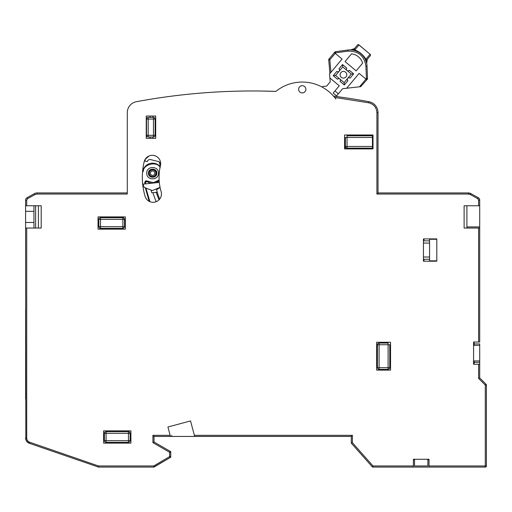 <?xml version="1.0" encoding="UTF-8"?>
<svg xmlns="http://www.w3.org/2000/svg" width="512" height="512" viewBox="0 0 512 512"><rect width="100%" height="100%" fill="white"/><g stroke="black" fill="none" stroke-linecap="round" stroke-linejoin="round"><path stroke-width="0.77" d="M340.877 72.614A3.341 3.341 0 0 0 341.286 77.325A3.341 3.341 0 0 0 345.997 76.909A3.341 3.341 0 0 1 341.286 77.325A3.341 3.341 0 0 1 340.877 72.614A3.341 3.341 0 0 1 345.587 72.198A3.341 3.341 0 0 1 345.997 76.909A3.341 3.341 0 0 0 345.587 72.198A3.341 3.341 0 0 0 340.877 72.614M347.706 78.342A1.67 1.67 0 0 1 350.061 78.138A1.67 1.67 0 0 0 347.706 78.342A1.67 1.67 0 0 0 347.91 80.698L344.326 84.966L340.058 81.382A1.67 1.67 0 0 0 339.853 79.027A1.67 1.67 0 0 0 337.498 79.232L333.229 75.654L336.813 71.386A1.67 1.67 0 0 0 339.168 71.181A1.67 1.67 0 0 0 338.963 68.826L342.541 64.557L346.81 68.134A1.67 1.67 0 0 0 347.014 70.49A1.67 1.67 0 0 0 349.37 70.285L353.638 73.869L349.37 70.285L353.638 73.869L350.061 78.138A1.67 1.67 0 0 0 347.706 78.342A1.67 1.67 0 0 0 347.91 80.698L344.326 84.966L344.122 82.611L335.584 75.45L342.746 66.912L351.283 74.074L344.122 82.611M345.05 61.568L356.147 70.88L345.05 61.568L356.147 70.88L345.05 61.568L351.52 53.862A13.043 13.043 0 0 1 362.618 63.174L356.147 70.88L345.05 61.568L351.52 53.862L345.05 61.568M351.283 74.074L353.638 73.869M335.584 75.45L333.229 75.654L336.813 71.386A1.67 1.67 0 0 0 339.168 71.181A1.67 1.67 0 0 0 338.963 68.826L342.541 64.557L342.746 66.912M35.629 228.045L35.629 205.754L38.413 205.754L38.413 228.045L35.629 228.045M454.637 467.078L485.286 467.078A1.114 1.114 0 0 0 486.4 465.965L486.4 385.075L485.286 385.075L486.074 384.288L486.4 385.075A1.114 1.114 0 0 0 486.074 384.288L479.712 377.926L486.074 384.288L479.712 377.926L479.712 364.218L473.587 364.275L473.587 341.99L479.712 342.048L479.712 228.045L464.115 228.045L464.115 205.754L478.598 205.754L478.598 200.147L477.741 198.688L470.406 194.611L468.243 194.054L376.909 194.054L376.909 112.659C376.518 107.43 373.792 104.141 368.717 102.797L334.605 97.402A41.792 41.792 0 0 0 275.91 91.398A635.2 635.2 0 0 0 261.453 91.034L275.917 91.398A635.2 635.2 0 0 0 136.39 101.702A11.142 11.142 0 0 0 127.29 112.659L127.29 194.054L37.075 194.054L34.906 194.611L27.571 198.688L26.714 200.147L25.6 200.147L25.6 205.754L41.203 205.754L41.203 228.045L25.6 228.045L25.83 439.629M25.6 205.754L25.6 222.47L33.958 222.47L33.958 228.045M26.861 441.562L29.357 443.302A5.574 5.574 0 0 1 25.6 438.035L26.426 440.954M25.958 440L27.616 442.323M26.714 228.045L26.714 438.035C26.829 440.07 27.827 441.472 29.715 442.246L29.357 443.302L98.47 467.078L153.754 467.078L153.754 465.965L154.317 466.925L170.202 457.549L169.632 456.589L170.752 456.589L170.202 457.549L153.754 467.078A1.114 1.114 0 0 0 154.317 466.925M170.752 455.942L170.752 451.654L154.035 442.003L154.035 436.435L170.451 436.435L154.035 436.435L170.451 436.435L154.035 436.435L154.035 442.003L152.922 442.65L152.922 435.322L154.035 436.435M170.752 451.654L170.752 452.032M170.278 457.504L170.752 457.229M372.39 466.49L372.147 466.701L351.558 443.437L372.147 466.701L372.979 465.965L372.979 467.078L372.979 465.965L413.408 465.965L413.408 459.277L414.522 459.277L414.522 465.965L427.898 465.965L427.898 459.277L429.011 459.277L429.011 467.078L454.08 467.078M152.922 435.322L170.15 435.322L170.451 436.435L167.923 427.002L190.528 420.941L194.381 435.322L352.397 435.322L352.397 442.694L351.283 443.117L372.147 466.701L372.979 467.078L372.147 466.701A1.114 1.114 0 0 0 372.979 467.078L413.408 467.078L413.408 465.965M383.322 342.266L383.322 343.053L383.322 342.266L376.672 342.266M383.322 370.125L383.322 369.338L383.322 370.125L380.531 370.125L380.531 369.338M376.672 370.125L380.531 370.125M125.338 223.584L124.55 223.584L125.338 223.584M98.035 223.584L98.822 223.584L98.035 223.584L98.035 220.8L98.822 220.8M477.741 198.688L478.278 197.715A2.784 2.784 0 0 1 479.712 200.147L479.328 198.739L478.278 197.715A2.784 2.784 0 0 1 479.712 200.147L479.443 198.95M334.97 97.856L335.859 99.008M466.899 226.925L479.712 226.925L479.712 200.147L478.598 200.147M479.712 228.045L479.712 226.925M468.243 194.054L468.243 192.941L470.944 193.638L478.278 197.715M344.595 148.883L344.595 142.234L345.376 142.234L344.595 142.234M368.55 148.922L368.55 148.134L368.55 148.922M160.243 167.565C157.261 160.845 143.002 164.166 143.296 171.514L142.586 171.514A66.861 66.861 0 0 1 142.637 170.957L142.835 170.957A10.029 10.029 0 0 1 160.205 166.63M104.397 439.219L103.61 439.219L103.61 436.435L104.397 436.435L103.61 436.435M130.912 436.435L130.125 436.435L130.912 436.435L130.912 439.219L130.125 439.219M152.922 138.336L152.922 136.992L152.922 138.336L146.234 138.336L146.234 116.045L152.922 116.045L152.922 117.389L152.922 116.045M372.454 134.989L372.454 146.464L345.376 146.464L345.376 137.446L372.454 137.446M372.454 135.776L347.046 135.776L347.046 148.134L372.454 148.134L372.454 148.922M170.451 436.435L351.283 436.435L351.283 443.117L372.147 466.701L372.979 467.078L456.314 467.078M351.558 443.437L351.354 443.091M130.125 440.659L129.632 441.843L128.448 442.33L128.448 440.659L106.067 440.659L106.067 442.33A1.67 1.67 -135 0 1 104.883 441.843L104.397 440.659L106.067 440.659L106.067 433.318L104.397 433.318A1.67 1.67 -45 0 1 104.883 432.141L106.067 431.648L106.067 433.318L128.448 433.318L128.448 431.648A1.67 1.67 45 0 1 129.632 432.141L130.125 433.318L128.448 433.318L128.448 440.659L130.125 440.659L130.125 433.318M106.067 431.648L128.448 431.648M106.067 442.33L128.448 442.33M104.397 433.318L104.397 440.659M153.478 136.992L153.478 135.322L155.149 135.322A1.67 1.67 180 0 1 154.656 136.506L153.478 136.992L148.186 136.992L148.186 135.322L146.509 135.322L146.509 119.059L147.002 117.875L148.186 117.389L148.186 119.059L146.509 119.059M155.149 119.059L153.478 119.059L153.478 117.389A1.67 1.67 0 0 1 154.656 117.875L155.149 119.059L155.149 135.322M148.186 117.389L153.478 117.389M148.186 136.992L147.002 136.506L146.509 135.322M372.454 148.134L372.454 146.464M347.046 148.134A1.67 1.67 -135 0 1 345.869 147.648L345.376 146.464M389.773 367.667L389.773 344.73L388.102 344.73L388.102 367.667L389.773 367.667A1.67 1.67 135 0 1 389.286 368.851L388.102 369.338L388.102 367.667L379.091 367.667L379.091 369.338A1.67 1.67 -135 0 1 377.907 368.851L377.421 367.667L379.091 367.667L379.091 344.73L377.421 344.73A1.67 1.67 -45 0 1 377.907 343.546L379.091 343.053L379.091 344.73L388.102 344.73L388.102 343.053L379.091 343.053M377.421 367.667L377.421 344.73M379.091 369.338L388.102 369.338M122.88 217.683A1.67 1.67 45 0 1 124.058 218.176L124.55 219.36L122.88 219.36L122.88 217.683L100.493 217.683L100.493 219.36L98.822 219.36L98.822 226.694L99.315 227.878A1.67 1.67 -135 0 0 100.493 228.371L100.493 226.694L98.822 226.694M124.55 219.36L124.55 226.694L100.493 226.694L100.493 219.36L122.88 219.36L122.88 228.371L100.493 228.371M124.55 226.694L124.058 227.878L122.88 228.371M98.822 219.36A1.67 1.67 -45 0 1 99.315 218.176L100.493 217.683M342.541 64.557L338.963 68.826A1.67 1.67 0 0 1 339.168 71.181A1.67 1.67 0 0 1 336.813 71.386L333.229 75.654L337.498 79.232L333.229 75.654M328.762 59.443A1.114 1.114 0 0 0 328.717 59.872A1.114 1.114 0 0 1 328.973 59.059A1.114 1.114 0 0 0 328.762 59.443M336.122 96.48L342.675 88.672L360.653 86.675L367.258 79.309A1.114 1.114 0 0 0 367.456 78.957A1.114 1.114 -161.1 0 0 367.52 78.547L367.027 66.15A16.947 16.947 0 0 0 347.814 50.035L335.52 51.699L335.674 52.806L334.816 52.09L328.973 59.059L329.824 59.776L328.717 59.872L329.907 73.542M334.381 52.614L342.061 59.059L329.523 74.003L330.925 72.333L329.824 59.776L335.674 52.806L347.968 51.142L347.814 50.035M338.374 93.792L334.963 90.925L339.258 85.805L329.869 77.926L330.214 81.85L326.63 86.118L322.707 86.464L322.163 87.11M333.171 93.062L336.589 95.923L333.171 93.062L334.963 90.925M366.816 79.834L365.965 79.117L366.816 79.834L367.258 79.309L366.406 78.592L367.52 78.547M346.598 88.326L359.136 73.389L365.965 79.117L366.406 78.592L365.914 66.195C364.333 55.93 358.355 50.912 347.968 51.142M353.485 49.197A5.574 5.574 0 0 1 350.624 49.888A5.574 5.574 0 0 0 355.059 47.904L353.869 50.054L354.854 49.888L359.021 44.922A1.114 1.114 0 0 0 357.446 45.056A1.114 1.114 0 0 1 359.021 44.922L370.08 54.278L358.982 44.966A1.114 1.056 -140 0 0 357.446 45.056L355.059 47.904L357.446 45.056M366.298 61.882L366.054 61.126M367.206 59.622A5.574 5.574 0 0 0 366.682 63.36L365.44 59.642M363.11 55.974L364.582 58.042C362.566 54.784 359.782 52.448 356.23 51.034L354.854 49.888C359.539 51.814 363.238 54.918 365.952 59.2L365.952 60.198L367.149 59.456M356.23 51.034L358.317 52.013M353.818 49.99L350.643 49.888M354.886 50.573L356.109 50.989M367.2 59.642L366.682 63.366A5.574 5.574 0 0 1 367.866 58.65L370.253 55.802A1.114 1.114 0 0 0 370.118 54.234A1.114 1.114 0 0 1 370.253 55.802A1.114 1.056 -140 0 0 370.08 54.278L365.952 59.2L364.582 58.042M353.165 50.163L353.581 50.246M365.971 60.909L365.952 60.198M362.618 63.174L356.147 70.88L362.618 63.174M335.52 51.699A1.114 1.114 0 0 0 335.136 51.834A1.114 1.114 61.1 0 0 334.816 52.09A1.114 1.114 61.1 0 1 335.136 51.834A1.114 1.114 0 0 1 335.52 51.699M347.91 80.698L344.326 84.966M337.498 79.232A1.67 1.67 0 0 1 339.853 79.027A1.67 1.67 0 0 1 340.058 81.382M329.869 77.926L329.523 74.003M473.587 360.934L479.712 360.934L479.712 345.331L473.587 345.331M423.437 257.018L429.568 257.018L429.568 243.085L423.437 243.085M146.765 173.184C146.438 180.73 158.797 180.736 158.464 173.184C158.797 165.638 146.438 165.638 146.765 173.184M156.787 173.184C157.037 178.56 148.198 178.56 148.448 173.184C148.198 167.808 157.037 167.808 156.787 173.184M156.518 173.184C156.749 178.214 148.48 178.214 148.717 173.184C148.48 168.154 156.755 168.154 156.518 173.184M156.698 189.626L159.667 187.693M159.706 199.072A54.048 54.048 0 0 1 156.576 189.677M151.923 183.194L149.933 182.848A10.029 10.029 0 0 1 147.059 181.53A1.114 1.114 0 0 0 145.331 182.554A64.077 64.077 0 0 0 145.453 183.878L145.331 182.554L147.059 181.53L149.933 182.848L149.99 183.398M159.123 180.07L153.35 182.63L147.366 181.069C145.875 180.512 145.011 181.018 144.774 182.598L144.896 183.936M146.15 188.813A64.077 64.077 0 0 0 149.92 201.683L146.15 188.813M145.504 188.365L149.178 201.331M156.134 201.741L152.845 192.685L156.224 192.352L158.97 199.898M157.312 192.115L156.224 192.352M151.162 190.534L151.686 192.666L152.845 192.685M151.686 192.666A19.501 19.501 0 0 0 153.638 192.659A19.501 19.501 0 0 1 151.686 192.666M155.853 192.416A19.501 19.501 0 0 0 157.21 192.141A19.501 19.501 0 0 1 155.853 192.416M158.445 181.35A10.029 10.029 0 0 0 159.168 180.781L155.398 182.822M155.526 182.81L155.526 182.784A10.029 10.029 0 0 0 158.259 181.478M143.296 171.514L142.835 170.957M160.333 166.061L159.232 161.805M160.659 163.379L158.714 161.626L160.659 163.373M149.018 155.994L145.434 159.136L144.915 161.069L147.226 161.645C147.802 160.051 148.928 159.373 150.598 159.61L158.714 161.626M160.051 187.322L152.384 190.579L144.557 187.571L143.482 186.182L143.232 184.115L159.302 182.406M152.614 175.411A2.227 2.227 0 0 0 154.848 173.184A2.227 2.227 0 0 0 152.614 170.957A2.227 2.227 0 0 0 150.387 173.184A2.227 2.227 0 0 0 152.614 175.411M155.962 173.184A3.341 3.341 0 0 0 152.614 169.843A3.341 3.341 0 0 0 149.274 173.184A3.341 3.341 0 0 1 152.614 169.843A3.341 3.341 0 0 1 155.962 173.184A3.341 3.341 0 0 1 152.614 176.531A3.341 3.341 0 0 1 149.274 173.184A3.341 3.341 0 0 0 152.614 176.531A3.341 3.341 0 0 0 155.962 173.184M161.114 191.578A8.358 8.358 0 0 1 154.298 202.221A8.358 8.358 0 0 1 145.088 196.326A66.861 66.861 0 0 1 144.179 161.728A8.358 8.358 0 0 1 160.666 163.68A8.358 8.358 0 0 1 160.435 165.632A50.15 50.15 0 0 0 161.114 191.578M305.869 89.299A3.622 3.622 0 0 1 302.246 92.922A3.622 3.622 0 0 1 298.624 89.299A3.622 3.622 0 0 1 302.246 85.677A3.622 3.622 0 0 1 305.869 89.299M380.531 342.266L380.531 343.053M150.131 138.336L150.131 136.992M150.131 117.389L150.131 116.045M125.338 220.8L124.55 220.8M130.912 443.117L103.61 443.117L103.61 430.861L130.912 430.861L130.912 443.117M125.338 216.896L125.338 229.158L98.035 229.158L98.035 216.896L125.338 216.896L98.035 216.896M376.634 370.125L376.634 342.266L390.56 342.266L390.56 370.125L376.634 370.125M385.824 370.125L390.56 370.125M390.56 342.266L376.634 342.266M146.234 116.045L155.706 116.045L155.706 138.336L146.234 138.336M344.595 134.989L373.011 134.989L373.011 148.922L344.595 148.922L344.595 134.989L370.227 134.989M345.376 145.018L345.152 148.922M367.994 148.922L367.994 148.134M373.011 148.922L373.011 134.989M468.243 192.941A5.574 5.574 0 0 1 470.944 193.638A5.574 5.574 0 0 0 468.243 192.941L378.029 192.941L378.029 112.659A11.142 11.142 0 0 0 368.922 101.702A635.2 635.2 0 0 0 333.536 96.141A635.2 635.2 0 0 1 368.922 101.702A11.142 11.142 0 0 1 378.029 112.659L376.909 112.659M466.899 228.045L466.899 205.754M478.598 205.754L479.712 205.754M376.909 194.054L378.029 192.941M34.906 194.611L34.368 193.638A5.574 5.574 0 0 1 37.075 192.941L127.29 192.941L37.075 192.941A5.574 5.574 0 0 0 34.368 193.638L27.034 197.715A2.784 2.784 0 0 0 25.6 200.147L25.6 201.299M25.6 228.045L25.6 222.47M33.958 205.754L33.958 222.47M98.112 467.021L98.47 465.965L98.47 467.078L98.112 467.021A1.114 1.114 0 0 0 98.47 467.078M170.752 456.589L170.752 452.301L169.632 452.301L170.195 451.334A1.114 1.114 0 0 1 170.752 452.301L170.752 456.589L170.202 457.549M29.357 443.302L27.923 442.56M25.6 309.952L25.6 398.931M194.381 435.322L194.682 436.435M352.397 435.322L351.283 436.435M429.011 459.834L427.898 459.834M414.522 459.834L413.408 459.834M413.408 459.277L429.011 459.277M485.286 467.078L485.286 465.965L486.4 465.965M429.011 465.965L485.286 465.965L485.286 385.075L478.598 378.387L479.712 377.926M473.587 363.917L474.144 363.917L474.144 360.934M474.144 345.331L474.144 343.936L479.712 343.936L479.712 345.331M474.144 362.323L479.712 362.323L479.712 364.218M479.712 360.934L479.712 373.472M473.587 342.349L474.144 342.349L474.144 343.936M479.712 342.048L479.712 332.794M423.437 260.838L423.994 260.838L423.994 259.245L429.568 259.245L429.568 257.018L429.568 260.838L436.813 260.838M423.437 261.197L423.437 238.906L436.813 238.906L436.813 261.197L423.437 261.197M436.813 239.27L429.568 239.27L429.568 243.085L429.568 240.858L423.994 240.858L423.994 239.27L423.437 239.27M261.453 91.034A635.2 635.2 0 0 1 275.917 91.398M171.75 435.322L171.75 436.435M148.186 135.322L153.478 135.322L153.478 119.059L148.186 119.059L148.186 135.322M365.907 66.182L367.027 66.15M359.546 86.771L365.965 79.117M147.366 181.069L147.059 181.53A10.029 10.029 0 0 0 149.933 182.848M144.774 182.598L145.331 182.554M352.397 442.694L372.979 465.965M478.598 341.99L478.598 228.045M470.406 194.611L470.944 193.638M368.717 102.797L368.922 101.702M25.6 200.147A2.784 2.784 0 0 1 27.034 197.715L27.571 198.688M37.075 194.054L37.075 192.941M26.714 200.147L26.714 205.754M33.958 211.328L25.6 211.328M26.714 438.035L25.6 438.035M29.715 442.246L98.47 465.965L153.754 465.965L169.632 456.589L169.632 452.301L152.922 442.65M478.598 378.387L478.598 364.275M354.432 48.544L353.555 49.158M350.624 49.888L354.246 48.698M353.107 50.15L352.787 50.099M364.666 58.176L365.158 59.072M365.171 59.091L365.459 59.68M365.99 60.954L366.368 62.112M366.381 62.144L366.49 62.547M356.122 50.989L355.52 50.771M355.155 50.656L354.534 50.47"/></g></svg>
